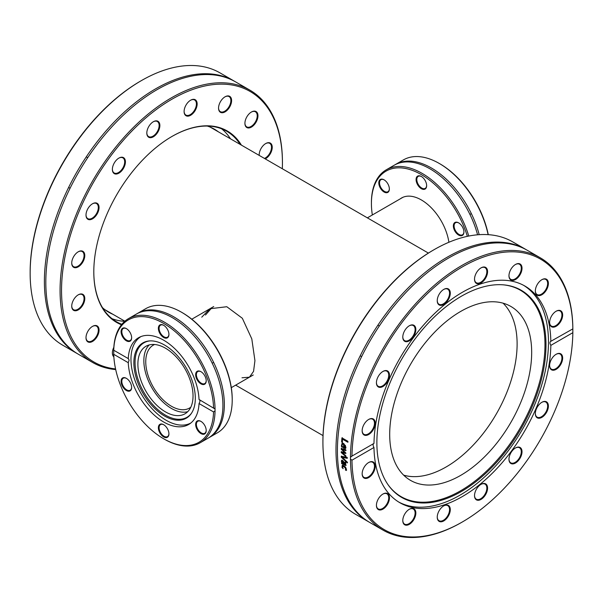 <?xml version="1.0" encoding="UTF-8"?>
<svg xmlns="http://www.w3.org/2000/svg" width="603" height="603" viewBox="0 0 603 603"><rect width="100%" height="100%" fill="white"/><g stroke="black" fill="none" stroke-linecap="round" stroke-linejoin="round"><path stroke-width="0.9" d="M368.554 521.768L355.476 514.223A157.232 90.782 -60 0 1 325.055 466.059A157.232 90.782 -60 0 1 322.914 442.24A157.232 90.782 -60 0 1 434.092 249.672A157.232 90.782 -60 0 1 512.716 241.886L525.786 249.431A157.232 90.782 120 0 0 394.761 302.638A157.232 90.782 120 0 0 338.125 473.604A157.232 90.782 120 0 0 368.554 521.768A157.232 90.782 120 0 0 369.27 522.175M434.092 249.672L433.361 250.094A156.2 90.179 120 0 0 322.914 441.396L322.914 442.24M526.494 249.853A157.232 90.782 120 0 0 525.786 249.431M350.494 459.071L350.494 457.247L351.971 456.124A156.2 90.179 -60 0 1 462.403 266.865A156.2 90.179 -60 0 1 572.842 328.605L572.842 332.675A156.2 90.179 -60 0 1 462.403 521.934A156.2 90.179 -60 0 1 351.971 460.187L350.494 459.071A157.232 90.782 120 0 0 352.627 481.978A157.232 90.782 120 0 0 383.056 530.143A157.232 90.782 120 0 0 461.672 522.356L462.403 521.934M572.842 332.675L550.833 345.376C549.695 343.341 549.695 341.984 550.833 341.313L572.85 328.876A157.232 90.782 120 0 0 540.288 257.805A157.232 90.782 120 0 0 419.492 299.548A157.232 90.782 120 0 0 350.494 457.247M540.288 257.805L527.218 250.26A157.232 90.782 120 0 0 396.186 303.46A157.232 90.782 120 0 0 339.557 474.433A157.232 90.782 120 0 0 369.986 522.597L383.056 530.143M347.207 462.004A157.232 90.782 120 0 0 347.245 462.893L341.29 457.232A157.232 90.782 -60 0 1 341.26 456.275L347.094 457.345A157.232 90.782 120 0 0 347.102 458.31L342.27 457.353L347.207 462.004M342.3 442.361L341.607 441.954A157.232 90.782 -60 0 1 341.939 437.861L347.803 441.245A157.232 90.782 120 0 0 347.72 442.187L342.549 439.203A157.232 90.782 120 0 0 342.3 442.361M341.404 445.903L342.074 443.213L343.763 443.514L345.964 447.298L345.398 448.526L343.469 447.999A157.232 90.782 -60 0 1 343.65 444.381L342.459 444.162L341.976 445.202L342.429 447.253A157.232 90.782 120 0 0 342.421 447.305L341.615 446.838L341.404 445.903L342.263 443.145M345.625 455.551A157.232 90.782 120 0 0 345.625 456.411L341.223 452.582A157.232 90.782 -60 0 1 341.223 451.79L344.637 452.499L341.26 449.288A157.232 90.782 -60 0 1 341.283 448.496L345.73 449.71A157.232 90.782 120 0 0 345.7 450.614L342.263 449.567L345.647 452.747A157.232 90.782 120 0 0 345.64 453.464L342.218 452.732L345.625 455.551M345.775 465.508L341.637 463.624A157.232 90.782 -60 0 1 341.569 462.803L342.037 463.074L341.343 461.144L341.675 460.315L342.662 460.458L343.996 462.102L344.607 464.559L345.255 464.611L344.961 462.222A157.232 90.782 -60 0 1 344.961 462.169L345.715 462.607L345.707 465.561M344.607 464.559L345.617 464.37L345.331 461.981M342.007 467.461L342.218 465.328L343.891 465.697L345.655 467.31L346.408 469.27L346.228 470.476L345.391 469.993A157.232 90.782 -60 0 1 345.391 469.948L345.76 468.878L343.966 466.534L342.451 466.971L343.137 468.644A157.232 90.782 120 0 0 343.137 468.697L342.007 467.461L342.587 465.071M342.873 466.187L342.451 466.971M351.496 456.358L373.973 443.416C372.797 444.117 372.797 445.474 373.973 447.486L351.971 460.187M347.471 458.092L342.27 457.353M347.607 462.659L341.652 457.006L341.63 456.049M342.662 442.18L341.969 441.78L342.3 437.695M348.082 442.022L342.549 439.203M345.331 447.501L345.436 445.466L344.215 444.713A157.232 90.782 120 0 0 344.072 447.471L345.089 447.622M344.969 447.69L345.067 445.647L344.215 444.713M342.79 447.109L341.765 445.715M345.768 448.338L343.831 447.81L344.019 444.207L342.655 444.102M346.001 453.26L342.218 452.732M346.062 450.418L342.263 449.567M344.637 452.499L344.999 452.295L341.63 449.092L341.652 448.293M345.994 456.192L341.592 452.371L341.592 451.579M342.044 461.838L342.655 463.428L343.876 464.137L342.76 461.348L342.044 461.838L343.122 461.107L342.414 461.596L343.122 461.107L343.966 462.328L343.597 462.561M343.966 462.328L343.876 464.137M346.137 465.26L341.999 463.375L341.939 462.561M344.976 464.31L345.617 464.37L344.976 464.31M342.406 462.825L341.713 460.903L342.044 460.074M342.775 468.011L342.368 467.197M346.589 470.212L345.76 469.729L346.13 468.621L344.328 466.277L342.821 466.714M550.599 341.411L550.833 341.313A125.085 72.217 120 0 0 524.949 286.071A125.085 72.217 120 0 0 429.374 318.731A125.085 72.217 120 0 0 373.973 443.416M373.973 447.486A125.085 72.217 120 0 0 375.661 464.408A125.085 72.217 120 0 0 399.864 502.721A125.085 72.217 120 0 0 495.44 470.069A125.085 72.217 120 0 0 550.833 345.376M437.363 515.61A9.233 5.329 120 0 0 437.235 517.155A9.233 5.329 120 0 0 443.763 520.924A9.233 5.329 120 0 0 450.29 509.618A9.233 5.329 120 0 0 443.763 505.849A9.233 5.329 120 0 0 437.363 515.61M379.325 497.4A9.233 5.329 120 0 0 376.423 505.344A9.233 5.329 120 0 0 382.95 509.113A9.233 5.329 120 0 0 389.478 497.807A9.233 5.329 120 0 0 382.95 494.038A9.233 5.329 120 0 0 379.325 497.4M554.858 369.941A9.233 5.329 120 0 0 562.622 358.8A9.233 5.329 120 0 0 556.132 354.278A9.233 5.329 120 0 0 549.604 365.584A9.233 5.329 120 0 0 554.858 369.941M510.07 462.818A9.233 5.329 120 0 0 521.248 455.725A9.233 5.329 120 0 0 515.497 447.954A9.233 5.329 120 0 0 508.97 459.26A9.233 5.329 120 0 0 510.07 462.818M474.644 497.023A9.233 5.329 120 0 0 481.903 498.839A9.233 5.329 120 0 0 487.563 487.601A9.233 5.329 120 0 0 481.051 484.322A9.233 5.329 120 0 0 474.523 495.628A9.233 5.329 120 0 0 474.644 497.023M538.23 418.188A9.233 5.329 120 0 0 548.104 408.412A9.233 5.329 120 0 0 541.863 402.291A9.233 5.329 120 0 0 535.336 413.598A9.233 5.329 120 0 0 538.23 418.188M367.408 463.375A9.233 5.329 120 0 0 362.154 473.807A9.233 5.329 120 0 0 368.682 477.576A9.233 5.329 120 0 0 375.209 466.27A9.233 5.329 120 0 0 368.682 462.501A9.233 5.329 120 0 0 367.408 463.375M403.889 515.746A9.233 5.329 120 0 0 402.789 520.562A9.233 5.329 120 0 0 409.316 524.331A9.233 5.329 120 0 0 415.844 513.025A9.233 5.329 120 0 0 409.316 509.256A9.233 5.329 120 0 0 403.889 515.746M398.681 502.013A125.085 72.217 120 0 0 502.457 458.129A125.085 72.217 120 0 0 546.77 323.012A125.085 72.217 120 0 0 523.743 285.407M443.574 505.955A8.713 5.028 -60 0 1 447.75 505.631A8.713 5.028 -60 0 1 449.439 511.073A8.713 5.028 -60 0 1 445.187 518.949A8.713 5.028 -60 0 1 439.037 520.721A8.713 5.028 -60 0 1 437.235 516.937M409.128 509.369A8.713 5.028 -60 0 1 413.304 509.038A8.713 5.028 -60 0 1 414.073 517.578A8.713 5.028 -60 0 1 404.59 524.128A8.713 5.028 -60 0 1 402.789 520.351M382.762 494.151A8.713 5.028 -60 0 1 386.938 493.819A8.713 5.028 -60 0 1 386.003 505.299A8.713 5.028 -60 0 1 378.224 508.909A8.713 5.028 -60 0 1 376.423 505.126M368.493 462.607A8.713 5.028 -60 0 1 372.669 462.282A8.713 5.028 -60 0 1 374.207 468.486A8.713 5.028 -60 0 1 369.518 476.106A8.713 5.028 -60 0 1 363.956 477.372A8.713 5.028 -60 0 1 362.154 473.589M368.493 419.552A8.713 5.028 -60 0 1 369.518 419.1A8.713 5.028 -60 0 1 372.669 419.228A8.713 5.028 -60 0 1 373.747 426.984A8.713 5.028 -60 0 1 367.114 434.439A8.713 5.028 -60 0 1 363.956 434.318A8.713 5.028 -60 0 1 362.154 430.534M382.762 371.538A8.713 5.028 -60 0 1 386.003 370.868A8.713 5.028 -60 0 1 386.938 371.207A8.713 5.028 -60 0 1 387.345 380.516A8.713 5.028 -60 0 1 379.159 386.644A8.713 5.028 -60 0 1 378.224 386.297A8.713 5.028 -60 0 1 376.423 382.521M409.128 325.876A8.713 5.028 -60 0 1 413.304 325.545A8.713 5.028 -60 0 1 414.073 326.178A8.713 5.028 -60 0 1 412.859 336.331A8.713 5.028 -60 0 1 404.59 340.635A8.713 5.028 -60 0 1 403.829 340.002A8.713 5.028 -60 0 1 402.789 336.851M443.574 289.508A8.713 5.028 -60 0 1 447.75 289.184A8.713 5.028 -60 0 1 449.439 291.852A8.713 5.028 -60 0 1 446.303 301.319A8.713 5.028 -60 0 1 439.037 304.274A8.713 5.028 -60 0 1 437.356 301.598A8.713 5.028 -60 0 1 437.235 300.49M480.862 267.981A8.713 5.028 -60 0 1 485.038 267.657A8.713 5.028 -60 0 1 486.727 273.099A8.713 5.028 -60 0 1 482.468 280.975A8.713 5.028 -60 0 1 476.325 282.747A8.713 5.028 -60 0 1 474.523 278.963M515.309 264.574A8.713 5.028 -60 0 1 519.485 264.242A8.713 5.028 -60 0 1 520.253 272.782A8.713 5.028 -60 0 1 510.771 279.332A8.713 5.028 -60 0 1 508.97 275.548M541.675 279.792A8.713 5.028 -60 0 1 545.851 279.46A8.713 5.028 -60 0 1 544.916 290.947A8.713 5.028 -60 0 1 537.137 294.55A8.713 5.028 -60 0 1 535.336 290.774M555.943 311.336A8.713 5.028 -60 0 1 560.119 311.005A8.713 5.028 -60 0 1 561.657 317.208A8.713 5.028 -60 0 1 556.961 324.829A8.713 5.028 -60 0 1 551.406 326.095A8.713 5.028 -60 0 1 549.604 322.311M555.943 354.391A8.713 5.028 -60 0 1 556.961 353.931A8.713 5.028 -60 0 1 560.119 354.059A8.713 5.028 -60 0 1 561.197 361.815A8.713 5.028 -60 0 1 554.564 369.27A8.713 5.028 -60 0 1 551.406 369.149A8.713 5.028 -60 0 1 549.604 365.365M541.675 402.405A8.713 5.028 -60 0 1 544.916 401.726A8.713 5.028 -60 0 1 545.851 402.073A8.713 5.028 -60 0 1 546.258 411.382A8.713 5.028 -60 0 1 538.072 417.51A8.713 5.028 -60 0 1 537.137 417.163A8.713 5.028 -60 0 1 535.336 413.379M515.309 448.067A8.713 5.028 -60 0 1 519.485 447.735A8.713 5.028 -60 0 1 520.253 448.376A8.713 5.028 -60 0 1 519.04 458.521A8.713 5.028 -60 0 1 510.771 462.825A8.713 5.028 -60 0 1 510.01 462.192A8.713 5.028 -60 0 1 508.97 459.049M386.576 370.604A9.233 5.329 120 0 0 382.95 371.433A9.233 5.329 120 0 0 376.423 382.732A9.233 5.329 120 0 0 386.026 383.84A9.233 5.329 120 0 0 386.576 370.604M450.162 291.769A9.233 5.329 120 0 0 443.763 289.402A9.233 5.329 120 0 0 437.235 300.709A9.233 5.329 120 0 0 444.403 304.07A9.233 5.329 120 0 0 450.162 291.769M520.924 273.053A9.233 5.329 120 0 0 521.248 265.124A9.233 5.329 120 0 0 515.497 264.461A9.233 5.329 120 0 0 508.97 275.767A9.233 5.329 120 0 0 513.598 280.305A9.233 5.329 120 0 0 520.924 273.053M557.406 325.416A9.233 5.329 120 0 0 562.622 314.269A9.233 5.329 120 0 0 556.132 311.223A9.233 5.329 120 0 0 549.604 322.53A9.233 5.329 120 0 0 557.406 325.416M545.489 291.392A9.233 5.329 120 0 0 548.104 281.428A9.233 5.329 120 0 0 541.863 279.686A9.233 5.329 120 0 0 535.336 290.993A9.233 5.329 120 0 0 538.78 295.643A9.233 5.329 120 0 0 545.489 291.392M487.45 273.182A9.233 5.329 120 0 0 481.051 267.875A9.233 5.329 120 0 0 474.523 279.181A9.233 5.329 120 0 0 480.41 283.282A9.233 5.329 120 0 0 487.45 273.182M414.743 325.982A9.233 5.329 120 0 0 409.316 325.763A9.233 5.329 120 0 0 402.789 337.069A9.233 5.329 120 0 0 411.208 339.421A9.233 5.329 120 0 0 414.743 325.982M369.956 418.851A9.233 5.329 120 0 0 368.682 419.447A9.233 5.329 120 0 0 362.154 430.753A9.233 5.329 120 0 0 368.252 434.748A9.233 5.329 120 0 0 375.149 424.226A9.233 5.329 120 0 0 369.956 418.851M480.862 484.435A8.713 5.028 -60 0 1 485.038 484.103A8.713 5.028 -60 0 1 486.727 486.772A8.713 5.028 -60 0 1 483.583 496.246A8.713 5.028 -60 0 1 476.325 499.194A8.713 5.028 -60 0 1 474.636 496.525A8.713 5.028 -60 0 1 474.523 495.41M544.373 326.909A119.582 69.043 120 0 0 503.829 284.88A119.582 69.043 120 0 0 412.233 342.836A119.582 69.043 120 0 0 378.503 460.767A119.582 69.043 120 0 0 388.272 485.031A119.582 69.043 120 0 0 491.279 467.966A119.582 69.043 120 0 0 544.373 326.909M388.015 484.661A119.198 68.817 120 0 0 490.676 467.054A119.198 68.817 120 0 0 543.356 326.69A119.198 68.817 120 0 0 503.384 284.842M530.316 337.213A100.399 57.963 120 0 0 510.884 306.46A100.399 57.963 120 0 0 427.226 340.431A100.399 57.963 120 0 0 391.061 449.597A100.399 57.963 120 0 0 410.492 480.357A100.399 57.963 120 0 0 494.151 446.378A100.399 57.963 120 0 0 530.316 337.213M403.739 475.232A100.399 57.963 120 0 0 484.051 432.389A100.399 57.963 120 0 0 515.753 328.808A100.399 57.963 120 0 0 503.075 303.173M207.326 126.065A105.683 61.016 -60 0 1 214.412 129.185A105.683 61.016 -60 0 1 218.309 131.793M112.934 314.306A105.683 61.016 -60 0 1 108.728 312.241A105.683 61.016 -60 0 1 102.48 307.658M212.015 127.919A105.683 61.016 -60 0 1 213.613 129.08M108.239 311.6A105.683 61.016 -60 0 1 106.429 310.794M230.482 138.818A110.04 63.534 120 0 0 221.587 128.786M111.97 318.648A110.04 63.534 120 0 0 124.746 321.316M121.836 324.308A110.04 63.534 -60 0 1 116.598 321.814A110.04 63.534 -60 0 1 93.804 271.651M171.802 136.557A110.04 63.534 -60 0 1 226.638 131.213A110.04 63.534 -60 0 1 240.16 144.411M241.404 145.127A110.56 63.835 120 0 0 171.983 136.451A110.56 63.835 120 0 0 95.304 253.381A110.56 63.835 120 0 0 93.804 271.863A110.56 63.835 120 0 0 121.452 324.783M115.565 368.938A156.2 90.179 -60 0 1 63.662 264.385A156.2 90.179 -60 0 1 182.807 93.555A156.2 90.179 -60 0 1 282.43 162.961A156.2 90.179 -60 0 1 282.317 168.75M255.069 123.721A9.233 5.329 120 0 0 257.685 113.756A9.233 5.329 120 0 0 251.436 112.007A9.233 5.329 120 0 0 244.916 123.314A9.233 5.329 120 0 0 248.361 127.972A9.233 5.329 120 0 0 255.069 123.721M197.03 105.51A9.233 5.329 120 0 0 190.623 100.204A9.233 5.329 120 0 0 184.103 111.502A9.233 5.329 120 0 0 189.99 115.61A9.233 5.329 120 0 0 197.03 105.51M124.324 158.31A9.233 5.329 120 0 0 118.897 158.092A9.233 5.329 120 0 0 112.369 169.398A9.233 5.329 120 0 0 120.788 171.749A9.233 5.329 120 0 0 124.324 158.31M79.536 251.18A9.233 5.329 120 0 0 78.262 251.775A9.233 5.329 120 0 0 71.734 263.074A9.233 5.329 120 0 0 77.832 267.076A9.233 5.329 120 0 0 84.729 256.554A9.233 5.329 120 0 0 79.536 251.18M88.905 329.728A9.233 5.329 120 0 0 86.003 337.672A9.233 5.329 120 0 0 92.53 341.441A9.233 5.329 120 0 0 99.058 330.135A9.233 5.329 120 0 0 92.53 326.366A9.233 5.329 120 0 0 88.905 329.728M113.831 347.283A9.233 5.329 120 0 0 113.47 348.067A9.233 5.329 120 0 0 112.369 352.891A9.233 5.329 120 0 0 113.854 356.825M76.988 295.704A9.233 5.329 120 0 0 71.734 306.128A9.233 5.329 120 0 0 78.262 309.897A9.233 5.329 120 0 0 84.789 298.591A9.233 5.329 120 0 0 78.262 294.829A9.233 5.329 120 0 0 76.988 295.704M96.156 202.932A9.233 5.329 120 0 0 92.53 203.754A9.233 5.329 120 0 0 86.003 215.06A9.233 5.329 120 0 0 95.606 216.168A9.233 5.329 120 0 0 96.156 202.932M159.742 124.097A9.233 5.329 120 0 0 153.343 121.731A9.233 5.329 120 0 0 146.815 133.029A9.233 5.329 120 0 0 153.984 136.399A9.233 5.329 120 0 0 159.742 124.097M230.504 105.382A9.233 5.329 120 0 0 230.828 97.452A9.233 5.329 120 0 0 225.077 96.789A9.233 5.329 120 0 0 218.55 108.095A9.233 5.329 120 0 0 223.178 112.633A9.233 5.329 120 0 0 230.504 105.382M265.23 158.883A9.233 5.329 120 0 0 266.978 157.745A9.233 5.329 120 0 0 272.202 146.597A9.233 5.329 120 0 0 265.704 143.552A9.233 5.329 120 0 0 259.184 154.858A9.233 5.329 120 0 0 259.2 155.401M282.43 162.961L282.43 162.109A157.232 90.782 120 0 0 249.868 90.133A157.232 90.782 120 0 0 138.976 122.085A157.232 90.782 120 0 0 62.207 264.212A157.232 90.782 120 0 0 92.636 362.471A157.232 90.782 120 0 0 115.708 369.579M92.636 362.471L78.39 354.247A157.232 90.782 -60 0 1 47.961 255.989A157.232 90.782 -60 0 1 65.848 197.204A157.232 90.782 -60 0 1 235.622 81.91L249.868 90.133M141.328 80.644L140.597 81.066A156.2 90.179 120 0 0 30.158 270.325L30.15 272.3A157.232 90.782 -60 0 1 141.328 80.644A157.232 90.782 -60 0 1 219.944 72.857L234.19 81.081A157.232 90.782 -60 0 1 234.906 81.503M30.15 272.3L30.15 274.124A157.232 90.782 -60 0 0 62.712 345.195L76.958 353.418A157.232 90.782 -60 0 1 46.529 255.159A157.232 90.782 -60 0 1 123.298 113.032A157.232 90.782 -60 0 1 234.19 81.081M77.674 353.825A157.232 90.782 -60 0 1 76.958 353.418M265.524 143.657A8.713 5.028 -60 0 1 269.699 143.333A8.713 5.028 -60 0 1 271.237 149.536A8.713 5.028 -60 0 1 266.541 157.157A8.713 5.028 -60 0 1 264.446 158.431M259.245 155.431A8.713 5.028 -60 0 1 259.184 154.639M251.255 112.12A8.713 5.028 -60 0 1 255.431 111.789A8.713 5.028 -60 0 1 254.496 123.276A8.713 5.028 -60 0 1 246.717 126.879A8.713 5.028 -60 0 1 244.916 123.102M224.889 96.902A8.713 5.028 -60 0 1 229.065 96.57A8.713 5.028 -60 0 1 229.833 105.11A8.713 5.028 -60 0 1 220.351 111.661A8.713 5.028 -60 0 1 218.55 107.877M190.442 100.309A8.713 5.028 -60 0 1 194.618 99.977A8.713 5.028 -60 0 1 196.299 105.427A8.713 5.028 -60 0 1 192.048 113.304A8.713 5.028 -60 0 1 185.905 115.067A8.713 5.028 -60 0 1 184.103 111.291M153.154 121.836A8.713 5.028 -60 0 1 157.33 121.504A8.713 5.028 -60 0 1 159.019 124.173A8.713 5.028 -60 0 1 155.876 133.647A8.713 5.028 -60 0 1 148.617 136.595A8.713 5.028 -60 0 1 146.815 132.818M118.708 158.205A8.713 5.028 -60 0 1 122.884 157.873A8.713 5.028 -60 0 1 123.653 158.506A8.713 5.028 -60 0 1 122.432 168.659A8.713 5.028 -60 0 1 114.171 172.963A8.713 5.028 -60 0 1 112.369 169.179M92.342 203.867A8.713 5.028 -60 0 1 95.583 203.188A8.713 5.028 -60 0 1 96.518 203.535A8.713 5.028 -60 0 1 96.518 213.598A8.713 5.028 -60 0 1 87.804 218.625A8.713 5.028 -60 0 1 86.003 214.849M78.073 251.881A8.713 5.028 -60 0 1 79.099 251.428A8.713 5.028 -60 0 1 82.249 251.549A8.713 5.028 -60 0 1 82.249 261.612A8.713 5.028 -60 0 1 73.536 266.639A8.713 5.028 -60 0 1 71.734 262.863M78.073 294.935A8.713 5.028 -60 0 1 82.249 294.603A8.713 5.028 -60 0 1 82.249 304.666A8.713 5.028 -60 0 1 73.536 309.693A8.713 5.028 -60 0 1 71.734 305.917M92.342 326.472A8.713 5.028 -60 0 1 96.518 326.148A8.713 5.028 -60 0 1 96.518 336.203A8.713 5.028 -60 0 1 87.804 341.238A8.713 5.028 -60 0 1 86.003 337.454M113.816 356.215A8.713 5.028 -60 0 1 112.369 352.672M201.756 317.17L209.897 308.759L226.796 306.723L242.331 318.263L251.805 338.894L254.933 360.654L253.561 371.365L249.416 377.199L241.999 377.772M211.857 307.756L205.48 315.022M413.417 476.634A100.603 58.084 -60 0 1 403.648 475.141M190.812 407.221A36.301 20.962 60 0 1 189.568 408.035A36.301 20.962 60 0 1 161.596 398.312A36.301 20.962 60 0 1 145.753 361.777A36.301 20.962 60 0 1 153.268 345.165A36.301 20.962 60 0 1 154.602 344.501M164.589 345.067A43.454 25.092 -120 0 0 149.182 340.951A43.454 25.092 -120 0 0 134.914 372.624A43.454 25.092 -120 0 0 164.589 416.032A43.454 25.092 -120 0 0 191.174 413.688A43.454 25.092 -120 0 0 191.211 378.202A43.454 25.092 -120 0 0 164.589 345.067M149.71 340.914A43.001 24.829 -120 0 0 136.18 372.579A43.001 24.829 -120 0 0 165.463 415.15A43.001 24.829 -120 0 0 191.475 413.251M165.463 411.879A38.999 22.515 -120 0 0 184.963 413.809A38.999 22.515 -120 0 0 190.94 382.566A38.999 22.515 -120 0 0 165.463 348.195A38.999 22.515 -120 0 0 145.964 346.265A38.999 22.515 -120 0 0 139.986 377.516A38.999 22.515 -120 0 0 165.463 411.879M149.175 344.946A38.999 22.515 -120 0 0 146.831 376.807A38.999 22.515 -120 0 0 171.418 408.442A38.999 22.515 -120 0 0 187.714 411.698M141.004 336.564A49.891 28.801 -120 0 0 133.73 376.634A49.891 28.801 -120 0 0 166.24 420.321A49.891 28.801 -120 0 0 190.887 422.967M232.215 400.015L232.215 399.171A70.634 40.778 -120 0 0 182.279 312.663L181.541 312.241A71.667 41.381 60 0 1 232.215 400.015A71.667 41.381 60 0 1 217.374 432.826L209.512 437.363A71.667 41.381 -120 0 0 224.354 404.56A71.667 41.381 -120 0 0 193.073 332.434A71.667 41.381 -120 0 0 137.846 313.228A71.667 41.381 -120 0 0 137.137 313.658M137.846 313.228L145.707 308.691A71.667 41.381 60 0 1 181.541 312.241M208.789 437.763A71.667 41.381 -120 0 0 209.512 437.363M163.647 438.758L164.378 439.18A71.667 41.381 -120 0 0 200.211 442.73A71.667 41.381 -120 0 0 215.052 410.831L213.56 411.939A70.634 40.778 60 0 1 163.647 438.758A70.634 40.778 60 0 1 113.733 354.308L113.733 350.237L128.492 358.725M200.211 442.73L208.08 438.193A71.667 41.381 -120 0 0 222.922 405.382A71.667 41.381 -120 0 0 213.794 366.609A71.667 41.381 -120 0 0 136.414 314.057L128.545 318.595A71.667 41.381 -120 0 0 113.711 350.501L113.733 350.237A70.634 40.778 60 0 1 163.647 323.419A70.634 40.778 60 0 1 213.56 407.869L214.035 408.11M213.56 411.939L199.028 403.55C200.241 401.553 200.241 400.204 199.028 399.48L215.052 409.007A71.667 41.381 -120 0 0 183.41 337.416A71.667 41.381 -120 0 0 128.545 318.595M215.052 409.007L215.052 410.831M199.028 399.48A50.094 28.921 -120 0 0 176.385 350.275A50.094 28.921 -120 0 0 138.6 337.703A50.094 28.921 -120 0 0 128.266 358.627L129.102 360.127L128.266 362.697L113.733 354.308M129.004 330.957A7.47 4.311 -120 0 0 126.366 328.612A7.47 4.311 -120 0 0 121.082 331.658A7.47 4.311 -120 0 0 126.366 340.808A7.47 4.311 -120 0 0 131.642 337.755A7.47 4.311 -120 0 0 129.004 330.957M203.573 384.563A7.47 4.311 -120 0 0 206.211 380.81A7.47 4.311 -120 0 0 200.927 371.659A7.47 4.311 -120 0 0 195.832 376.393A7.47 4.311 -120 0 0 203.573 384.563M168.93 334.424A7.47 4.311 -120 0 0 163.647 325.281A7.47 4.311 -120 0 0 158.37 328.334A7.47 4.311 -120 0 0 163.647 337.476A7.47 4.311 -120 0 0 168.93 334.424M128.266 362.697A50.094 28.921 -120 0 0 150.908 411.902A50.094 28.921 -120 0 0 188.694 424.474A50.094 28.921 -120 0 0 199.028 403.55M123.728 377.614A7.47 4.311 -120 0 0 123.728 388.174A7.47 4.311 -120 0 0 131.642 387.465A7.47 4.311 -120 0 0 126.366 378.322A7.47 4.311 -120 0 0 123.728 377.614M198.289 431.228A7.47 4.311 -120 0 0 206.211 430.519A7.47 4.311 -120 0 0 200.927 421.369A7.47 4.311 -120 0 0 195.832 422.944A7.47 4.311 -120 0 0 198.289 431.228M158.37 427.753A7.47 4.311 -120 0 0 163.647 436.896A7.47 4.311 -120 0 0 168.93 433.843A7.47 4.311 -120 0 0 163.647 424.7A7.47 4.311 -120 0 0 158.37 427.753M131.642 387.247A6.95 4.01 60 0 1 130.203 390.224A6.95 4.01 60 0 1 129.185 390.54A6.95 4.01 60 0 1 122.831 385.407A6.95 4.01 60 0 1 123.261 378.187A6.95 4.01 60 0 1 124.278 377.877A6.95 4.01 60 0 1 126.555 378.435M131.642 337.537A6.95 4.01 60 0 1 130.203 340.514A6.95 4.01 60 0 1 124.278 337.989A6.95 4.01 60 0 1 123.261 328.477A6.95 4.01 60 0 1 126.555 328.725M168.923 334.213A6.95 4.01 60 0 1 167.491 337.183A6.95 4.01 60 0 1 162.132 335.321A6.95 4.01 60 0 1 159.102 328.334A6.95 4.01 60 0 1 160.541 325.153A6.95 4.01 60 0 1 163.835 325.394M206.203 380.591A6.95 4.01 60 0 1 204.771 383.568A6.95 4.01 60 0 1 203.754 383.877A6.95 4.01 60 0 1 197.4 378.752A6.95 4.01 60 0 1 197.822 371.531A6.95 4.01 60 0 1 198.839 371.214A6.95 4.01 60 0 1 201.116 371.772M206.203 430.301A6.95 4.01 60 0 1 204.771 433.278A6.95 4.01 60 0 1 198.839 430.753A6.95 4.01 60 0 1 197.822 421.241A6.95 4.01 60 0 1 201.116 421.482M168.923 433.632A6.95 4.01 60 0 1 167.491 436.602A6.95 4.01 60 0 1 162.132 434.74A6.95 4.01 60 0 1 159.102 427.753A6.95 4.01 60 0 1 160.541 424.572A6.95 4.01 60 0 1 163.835 424.814M468.772 236.052A71.667 41.381 -120 0 0 386.259 169.812A71.667 41.381 -120 0 0 371.418 202.616L371.418 203.467A70.634 40.778 60 0 1 411.419 170.046A70.634 40.778 60 0 1 467.348 236.353M372.33 214.977A70.634 40.778 60 0 1 371.418 203.467M426.638 185.641A7.47 4.311 -120 0 0 421.361 176.491A7.47 4.311 -120 0 0 416.078 179.543A7.47 4.311 -120 0 0 421.361 188.686A7.47 4.311 -120 0 0 426.638 185.641M400.166 198.907A39.617 22.876 60 0 1 401.553 197.988A39.617 22.876 60 0 1 429.653 206.188A39.617 22.876 60 0 1 448.896 242.27M386.719 182.166A7.47 4.311 -120 0 0 384.081 179.822A7.47 4.311 -120 0 0 378.797 182.875A7.47 4.311 -120 0 0 384.073 192.018A7.47 4.311 -120 0 0 389.357 188.973A7.47 4.311 -120 0 0 386.719 182.166M461.28 235.773A7.47 4.311 -120 0 0 463.918 232.019A7.47 4.311 -120 0 0 458.642 222.869A7.47 4.311 -120 0 0 453.539 227.602A7.47 4.311 -120 0 0 461.28 235.773M386.259 169.812L394.128 165.267A71.667 41.381 60 0 1 477.576 234.793M394.844 164.868A71.667 41.381 60 0 1 395.553 164.446A71.667 41.381 60 0 1 479.189 234.673M395.553 164.446L403.422 159.901A71.667 41.381 60 0 1 439.255 163.451A71.667 41.381 60 0 1 488.113 234.657M488.272 234.665A70.634 40.778 -120 0 0 439.986 163.873L439.255 163.451M463.918 231.801A6.95 4.01 60 0 1 462.486 234.778A6.95 4.01 60 0 1 461.468 235.087A6.95 4.01 60 0 1 455.107 229.962A6.95 4.01 60 0 1 455.536 222.741A6.95 4.01 60 0 1 458.83 222.982M426.638 185.423A6.95 4.01 60 0 1 425.198 188.4A6.95 4.01 60 0 1 418.248 184.382A6.95 4.01 60 0 1 418.248 176.362A6.95 4.01 60 0 1 421.542 176.604M389.357 188.754A6.95 4.01 60 0 1 387.917 191.724A6.95 4.01 60 0 1 380.968 187.714A6.95 4.01 60 0 1 380.968 179.694A6.95 4.01 60 0 1 384.262 179.935M360.225 355.785L361.649 356.614M377.877 325.213L379.302 326.035M384.948 317.917L389.101 312.331M87.714 157.684L86.282 156.863M70.061 188.264L68.629 187.435M93.352 149.567L97.482 144.011M428.401 253.087L210.206 127.112M323.027 435.607L235.637 385.151M124.874 321.203L104.832 309.633M213.718 306.55L191.792 319.213M253.237 374.991L231.303 387.654M367.363 217.849L403.03 197.249M213.643 362.395L212.211 363.217M469.925 214.434L471.358 213.605"/></g></svg>
